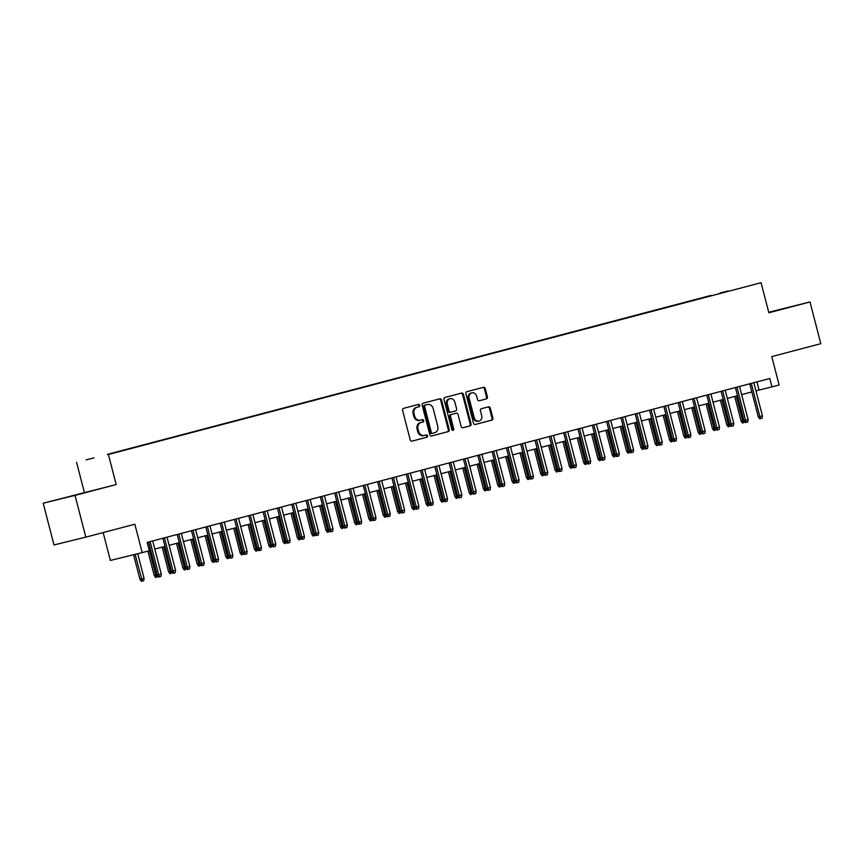 <?xml version="1.0" encoding="UTF-8"?>
<svg xmlns="http://www.w3.org/2000/svg" width="864" height="864" viewBox="0 0 864 864"><rect width="100%" height="100%" fill="white"/><g stroke="black" fill="none" stroke-linecap="round" stroke-linejoin="round"><path stroke-width="1.3" d="M419.774 405.313A1.188 1.015 76.2 0 0 418.489 404.428L403.564 408.359A1.696 1.458 76.2 0 0 402.581 410.368L410.216 439.862A1.696 1.458 76.2 0 0 412.02 441.137L426.967 437.206A1.188 1.015 76.2 0 0 426.384 434.916L424.451 435.424A5.422 4.644 76.2 0 1 424.386 435.434A5.422 4.644 76.2 0 1 418.597 431.363L417.96 428.9A5.422 4.644 76.2 0 1 421.103 422.474L423.025 421.967A1.188 1.015 76.2 0 0 422.442 419.666L420.509 420.174A5.422 4.644 76.2 0 1 420.444 420.196A5.422 4.644 76.2 0 1 414.655 416.113L414.018 413.662A5.422 4.644 76.2 0 1 417.161 407.225L419.083 406.717A1.188 1.015 76.2 0 0 419.774 405.313M420.379 420.206L419.645 420.39A5.422 4.644 76.2 0 1 419.58 420.401A5.422 4.644 76.2 0 1 413.791 416.329L413.154 413.867A5.422 4.644 76.2 0 1 416.297 407.441L418.23 406.933A1.188 1.015 76.2 0 0 417.787 404.611M411.858 441.169L426.114 437.422A1.188 1.015 76.2 0 0 425.671 435.1M424.321 435.456L423.587 435.629A5.422 4.644 76.2 0 1 423.522 435.65A5.422 4.644 76.2 0 1 417.733 431.568L417.096 429.116A5.422 4.644 76.2 0 1 420.239 422.68L422.172 422.172A1.188 1.015 76.2 0 0 421.729 419.85M768.798 312.563L788.508 307.379L768.755 312.412M71.01 496.055L90.742 491.033L71.01 496.055M719.95 293.026L728.05 290.963L719.95 293.026M486.421 398.887A1.696 1.458 76.2 0 0 487.404 396.878L485.266 388.606A1.696 1.458 76.2 0 0 483.462 387.331L466.862 391.694A1.696 1.458 76.2 0 0 465.88 393.703L473.504 423.209A1.696 1.458 76.2 0 0 475.34 424.472L491.918 420.109A1.696 1.458 76.2 0 0 492.901 418.1L490.309 408.11A1.696 1.458 76.2 0 0 488.506 406.836L481.388 408.704A1.696 1.458 76.2 0 0 480.406 410.713L481.691 415.67A4.525 3.888 76.2 0 1 479.012 421.06A4.525 3.888 76.2 0 1 474.174 417.647L469.152 398.228A4.525 3.888 76.2 0 1 471.83 392.839A4.525 3.888 76.2 0 1 476.669 396.252L477.5 399.481A1.696 1.458 76.2 0 0 479.315 400.756L485.568 399.103A1.696 1.458 76.2 0 0 486.551 397.094L484.402 388.811A1.696 1.458 76.2 0 0 482.76 387.515M75.028 495.385L116.176 484.564L43.2 503.215L75.028 495.385L85.817 537.138L134.849 524.232L142.182 552.614L149.342 550.735L147.182 542.387L769.802 378.508L771.962 386.867L779.123 384.977L771.779 356.594L820.8 343.688L810 301.946L768.722 312.26M116.176 484.564L108.4 454.496L761.076 282.712L768.852 312.779L810 301.946M441.569 400.097A1.696 1.458 76.2 0 0 439.744 398.833L423.166 403.196A1.696 1.458 76.2 0 0 422.183 405.205L429.818 434.711A1.696 1.458 76.2 0 0 431.622 435.985L448.222 431.611A1.696 1.458 76.2 0 0 449.204 429.602L441.569 400.097L440.716 400.313A1.696 1.458 76.2 0 0 439.074 399.006M462.953 427.734A1.696 1.458 76.2 0 1 461.149 426.46L458.05 414.493A1.696 1.458 76.2 0 0 456.246 413.219L451.516 414.461A1.696 1.458 76.2 0 0 450.533 416.47L453.751 428.933A1.188 1.015 76.2 0 1 451.786 429.451L444.031 399.46A1.696 1.458 76.2 0 1 445.014 397.451L461.592 393.088A1.696 1.458 76.2 0 0 461.592 393.088A1.696 1.458 76.2 0 1 463.417 394.351L471.053 423.857A1.696 1.458 76.2 0 1 470.07 425.866L462.974 427.734A1.696 1.458 76.2 0 1 462.953 427.734L462.974 427.734M455.382 413.435L456.246 413.219A1.696 1.458 76.2 0 0 456.224 413.23L455.36 413.435A1.696 1.458 76.2 0 0 455.382 413.435A1.696 1.458 76.2 0 0 455.36 413.435L450.652 414.677A1.696 1.458 76.2 0 0 449.669 416.686L452.898 429.138L453.751 428.933M85.817 537.138L54 544.957L43.2 503.215M94.025 457.866L86.184 459.864L94.025 457.866M108.4 454.496L761.076 282.712M711.245 295.78L107.59 454.55M711.137 295.369L107.417 454.367M103.151 532.57L110.365 560.444L142.182 552.614M84.348 492.383L76.572 462.326M755.957 390.852L771.962 386.867M149.288 550.53L150.682 550.163M154.796 549.072L164.992 546.394M169.117 545.314L179.312 542.624M183.427 541.544L193.622 538.855M197.737 537.775L207.932 535.086M212.058 534.006L222.253 531.328M226.368 530.237L236.563 527.558M240.678 526.468L250.873 523.789M254.988 522.709L265.183 520.02M269.309 518.94L279.504 516.251M283.619 515.171L293.814 512.492M297.929 511.402L308.124 508.723M312.25 507.632L322.445 504.954M326.56 503.874L336.755 501.185M340.87 500.105L351.065 497.416M355.18 496.336L365.375 493.646M369.5 492.566L379.696 489.888M383.81 488.797L394.006 486.119M398.12 485.028L408.316 482.35M412.441 481.27L422.636 478.58M426.751 477.5L436.946 474.811M441.061 473.731L451.256 471.053M455.382 469.962L465.566 467.284M469.692 466.193L479.887 463.514M484.002 462.434L494.197 459.745M498.312 458.665L508.507 455.976M512.633 454.896L522.828 452.207M526.943 451.127L537.138 448.448M541.253 447.358L551.448 444.679M555.574 443.588L565.758 440.91M569.884 439.83L580.079 437.141M584.194 436.061L594.389 433.372M598.504 432.292L608.699 429.613M612.824 428.522L623.02 425.844M627.134 424.753L637.33 422.075M641.444 420.995L651.64 418.306M655.765 417.226L665.96 414.536M670.075 413.456L680.27 410.767M684.385 409.687L694.58 407.009M698.695 405.918L708.89 403.24M713.016 402.16L723.211 399.47M727.326 398.39L737.521 395.701M741.636 394.621L751.831 391.932M756.95 381.899L759.056 390.031M431.46 436.007L447.358 431.827A1.696 1.458 76.2 0 0 448.34 429.818L440.716 400.313M425.304 405.086A1.188 1.015 76.2 0 0 424.613 406.49L431.32 432.389A1.188 1.015 76.2 0 0 432.594 433.274L434.635 432.734A5.422 4.644 76.2 0 0 437.767 426.308L433.199 408.607A5.422 4.644 76.2 0 0 427.41 404.536A5.422 4.644 76.2 0 0 427.345 404.546L424.44 405.292A1.188 1.015 76.2 0 0 423.76 406.706L424.613 406.49M431.719 433.49L431.741 433.49A1.188 1.015 76.2 0 0 431.741 433.49A1.188 1.015 76.2 0 1 430.456 432.594L423.76 406.706M426.611 404.73A5.422 4.644 76.2 0 0 426.546 404.741A5.422 4.644 76.2 0 0 426.481 404.762L427.345 404.546M424.44 405.292L426.481 404.762M462.791 427.766L469.206 426.071A1.696 1.458 76.2 0 0 470.189 424.062L462.564 394.567A1.696 1.458 76.2 0 0 460.922 393.26M452.596 430.337A1.188 1.015 76.2 0 0 452.898 429.138M454.842 402.084A4.525 3.888 76.2 0 0 450.004 398.671A4.525 3.888 76.2 0 0 447.325 404.06L449.096 410.897A1.696 1.458 76.2 0 0 450.922 412.171L455.63 410.929A1.696 1.458 76.2 0 0 456.613 408.92L454.842 402.084M450.004 398.671L449.14 398.887A4.525 3.888 76.2 0 0 446.461 404.266L447.325 404.06M450.047 412.387L450.058 412.387A1.696 1.458 76.2 0 0 450.058 412.387A1.696 1.458 76.2 0 1 448.232 411.113L446.461 404.266M479.142 400.788L485.568 399.103M471.83 392.839L470.966 393.055A4.525 3.888 76.2 0 0 468.288 398.434L469.152 398.228M479.012 421.06L478.148 421.265A4.525 3.888 76.2 0 1 473.31 417.863L468.288 398.434M475.146 424.516L491.054 420.325A1.696 1.458 76.2 0 0 492.037 418.316L489.445 408.316A1.696 1.458 76.2 0 0 487.804 407.02M144.061 578.286L143.705 580.694L142.268 581.072L141.415 581.288L139.936 579.344L144.061 578.286L137.711 553.716M142.268 581.072L135.119 554.353M139.936 579.344L133.574 554.742M148.576 542.02L157.14 575.122L158.684 574.733L150.12 541.609M161.266 574.063L160.909 576.461L159.473 576.839L158.684 574.733L161.266 574.063L152.701 540.94M159.473 576.839L158.62 577.055L157.14 575.122M158.101 576.374L155.725 577.519L154.246 575.586L155.801 575.197L149.407 550.498M156.589 577.303L155.801 575.197L157.075 574.862M154.246 575.586L147.917 551.113M172.411 572.605L170.035 573.75L168.566 571.817L170.111 571.428L163.717 546.728M170.899 573.534L170.111 571.428L171.385 571.093M168.566 571.817L162.184 547.139M186.721 568.847L184.356 569.981L182.876 568.048L184.421 567.67L178.038 542.959M185.209 569.776L184.421 567.67L185.695 567.335M182.876 568.048L176.494 543.37M201.042 565.078L198.666 566.212L197.186 564.278L198.731 563.9L192.348 539.19M199.53 566.006L198.731 563.9L200.016 563.566M197.186 564.278L190.804 539.6M162.896 538.25L171.45 571.352L172.994 570.974L164.43 537.851M175.576 570.294L175.219 572.702L173.794 573.08L172.994 570.974L175.576 570.294L167.011 537.17M173.794 573.08L172.93 573.286L171.45 571.352M177.206 534.481L185.76 567.583L187.315 567.205L178.751 534.082M189.886 566.525L189.529 568.933L188.104 569.311L187.315 567.205L189.886 566.525L181.321 533.401M188.104 569.311L187.24 569.516L185.76 567.583M191.516 530.723L200.081 563.814L201.625 563.436L193.061 530.312M204.206 562.756L203.85 565.164L202.414 565.542L201.625 563.436L204.206 562.756L195.631 529.632M202.414 565.542L201.56 565.747L200.081 563.814M205.826 526.954L214.391 560.045L215.935 559.667L207.371 526.543M218.516 558.986L218.16 561.395L216.724 561.773L215.935 559.667L218.516 558.986L209.952 525.863M216.724 561.773L215.87 561.989L214.391 560.045M215.352 561.308L212.976 562.442L211.496 560.509L213.052 560.131L206.658 535.432M213.84 562.237L213.052 560.131L214.326 559.796M211.496 560.509L205.114 535.831M220.147 523.184L228.701 556.286L230.256 555.898L221.681 522.774M232.826 555.228L232.47 557.626L231.044 558.004L230.256 555.898L232.826 555.228L224.262 522.104M231.044 558.004L230.18 558.22L228.701 556.286M229.662 557.539L227.297 558.684L225.817 556.74L227.362 556.362L220.968 531.662M228.15 558.468L227.362 556.362L228.636 556.027M225.817 556.74L219.434 532.062M234.457 519.415L243.022 552.517L244.566 552.139L236.002 519.016M247.136 551.459L246.791 553.867L245.354 554.234L244.566 552.139L247.136 551.459L238.572 518.335M245.354 554.234L244.49 554.45L243.022 552.517M243.983 553.77L241.607 554.915L240.127 552.982L241.672 552.593L235.289 527.893M242.46 554.699L241.672 552.593L242.946 552.258M240.127 552.982L233.744 528.293M248.767 515.646L257.332 548.748L258.876 548.37L250.312 515.246M261.457 547.69L261.101 550.098L259.664 550.476L258.876 548.37L261.457 547.69L252.893 514.566M259.664 550.476L258.811 550.681L257.332 548.748M258.293 550.012L255.917 551.146L254.437 549.212L255.992 548.834L249.599 524.124M256.781 550.93L255.992 548.834L257.267 548.489M254.437 549.212L248.054 524.534M263.088 511.877L271.642 544.979L273.186 544.601L264.622 511.477M275.767 543.92L275.411 546.329L273.985 546.707L273.186 544.601L275.767 543.92L267.203 510.797M273.985 546.707L273.121 546.912L271.642 544.979M272.603 546.242L270.227 547.376L268.758 545.443L270.302 545.065L263.909 520.355M271.091 547.171L270.302 545.065L271.577 544.73M268.758 545.443L262.375 520.765M286.913 542.473L284.548 543.607L283.068 541.674L284.612 541.296L278.23 516.586M285.401 543.402L284.612 541.296L285.887 540.961M283.068 541.674L276.685 516.996M301.234 538.704L298.858 539.849L297.378 537.905L298.922 537.527L292.54 512.827M299.722 539.633L298.922 537.527L300.208 537.192M297.378 537.905L290.995 513.227M315.544 534.935L313.168 536.08L311.688 534.146L313.243 533.758L306.85 509.058M314.032 535.864L313.243 533.758L314.518 533.423M311.688 534.146L305.305 509.458M329.854 531.166L327.488 532.31L326.009 530.377L327.553 529.988L321.16 505.289M328.342 532.094L327.553 529.988L328.828 529.654M326.009 530.377L319.626 505.699M344.174 527.407L341.798 528.541L340.319 526.608L341.863 526.23L335.48 501.52M342.652 528.336L341.863 526.23L343.138 525.895M340.319 526.608L333.936 501.93M358.484 523.638L356.108 524.772L354.629 522.839L356.184 522.461L349.79 497.75M356.972 524.567L356.184 522.461L357.458 522.126M354.629 522.839L348.246 498.161M372.794 519.869L370.418 521.003L368.95 519.07L370.494 518.692L364.1 493.992M371.282 520.798L370.494 518.692L371.768 518.357M368.95 519.07L362.567 494.392M387.104 516.1L384.739 517.244L383.26 515.3L384.804 514.922L378.421 490.223M385.592 517.028L384.804 514.922L386.078 514.588M383.26 515.3L376.877 490.622M401.425 512.33L399.049 513.475L397.57 511.542L399.114 511.153L392.731 486.454M399.913 513.259L399.114 511.153L400.399 510.818M397.57 511.542L391.187 486.853M415.735 508.572L413.359 509.706L411.88 507.773L413.435 507.395L407.041 482.684M414.223 509.49L413.435 507.395L414.709 507.049M411.88 507.773L405.497 483.095M430.045 504.803L427.68 505.937L426.2 504.004L427.745 503.626L421.351 478.915M428.533 505.732L427.745 503.626L429.019 503.291M426.2 504.004L419.818 479.326M277.398 508.118L285.952 541.21L287.507 540.832L278.942 507.708M290.077 540.151L289.721 542.56L288.295 542.938L287.507 540.832L290.077 540.151L281.513 507.028M288.295 542.938L287.431 543.154L285.952 541.21M291.708 504.349L300.272 537.451L301.817 537.062L293.252 503.939M304.398 536.382L304.042 538.79L302.605 539.168L301.817 537.062L304.398 536.382L295.823 503.258M302.605 539.168L301.752 539.384L300.272 537.451M306.018 500.58L314.582 533.682L316.127 533.293L307.562 500.17M318.708 532.624L318.352 535.021L316.915 535.399L316.127 533.293L318.708 532.624L310.144 499.5M316.915 535.399L316.062 535.615L314.582 533.682M320.339 496.811L328.892 529.913L330.448 529.535L321.872 496.411M333.018 528.854L332.662 531.263L331.236 531.641L330.448 529.535L333.018 528.854L324.454 495.731M331.236 531.641L330.372 531.846L328.892 529.913M334.649 493.042L343.213 526.144L344.758 525.766L336.193 492.642M347.328 525.085L346.982 527.494L345.546 527.872L344.758 525.766L347.328 525.085L338.764 491.962M345.546 527.872L344.682 528.077L343.213 526.144M348.959 489.283L357.523 522.374L359.068 521.996L350.503 488.873M361.649 521.316L361.292 523.724L359.856 524.102L359.068 521.996L361.649 521.316L353.084 488.192M359.856 524.102L359.003 524.308L357.523 522.374M363.28 485.514L371.833 518.605L373.378 518.227L364.813 485.104M375.959 517.547L375.602 519.955L374.177 520.333L373.378 518.227L375.959 517.547L367.394 484.423M374.177 520.333L373.313 520.549L371.833 518.605M377.59 481.745L386.143 514.847L387.698 514.458L379.134 481.334M390.269 513.788L389.912 516.186L388.487 516.564L387.698 514.458L390.269 513.788L381.704 480.665M388.487 516.564L387.623 516.78L386.143 514.847M391.9 477.976L400.464 511.078L402.008 510.7L393.444 477.576M404.59 510.019L404.233 512.428L402.797 512.795L402.008 510.7L404.59 510.019L396.014 476.896M402.797 512.795L401.944 513.011L400.464 511.078M406.21 474.206L414.774 507.308L416.318 506.93L407.754 473.807M418.9 506.25L418.543 508.658L417.107 509.036L416.318 506.93L418.9 506.25L410.335 473.126M417.107 509.036L416.254 509.242L414.774 507.308M420.53 470.448L429.084 503.539L430.639 503.161L422.064 470.038M433.21 502.481L432.853 504.889L431.428 505.267L430.639 503.161L433.21 502.481L424.645 469.357M431.428 505.267L430.564 505.472L429.084 503.539M434.84 466.679L443.405 499.77L444.949 499.392L436.385 466.268M447.52 498.712L447.174 501.12L445.738 501.498L444.949 499.392L447.52 498.712L438.955 465.588M445.738 501.498L444.874 501.714L443.405 499.77M444.366 501.034L441.99 502.168L440.51 500.234L442.055 499.856L435.672 475.146M442.843 501.962L442.055 499.856L443.329 499.522M440.51 500.234L434.128 475.556M458.676 497.264L456.3 498.409L454.82 496.465L456.376 496.087L449.982 471.388M457.164 498.193L456.376 496.087L457.65 495.752M454.82 496.465L448.438 471.787M472.986 493.495L470.61 494.64L469.141 492.707L470.686 492.318L464.292 467.618M471.474 494.424L470.686 492.318L471.96 491.983M469.141 492.707L462.758 468.018M487.296 489.726L484.931 490.871L483.451 488.938L484.996 488.549L478.613 463.849M485.784 490.655L484.996 488.549L486.27 488.214M483.451 488.938L477.068 464.26M449.15 462.91L457.715 496.012L459.259 495.623L450.695 462.499M461.84 494.953L461.484 497.351L460.048 497.729L459.259 495.623L461.84 494.953L453.276 461.83M460.048 497.729L459.194 497.945L457.715 496.012M463.471 459.14L472.025 492.242L473.58 491.854L465.005 458.73M476.15 491.184L475.794 493.582L474.368 493.96L473.58 491.854L476.15 491.184L467.586 458.06M474.368 493.96L473.504 494.176L472.025 492.242M477.781 455.371L486.335 488.473L487.89 488.095L479.326 454.972M490.46 487.415L490.104 489.823L488.678 490.201L487.89 488.095L490.46 487.415L481.896 454.291M488.678 490.201L487.814 490.406L486.335 488.473M492.091 451.602L500.656 484.704L502.2 484.326L493.636 451.202M504.781 483.646L504.425 486.054L502.988 486.432L502.2 484.326L504.781 483.646L496.206 450.522M502.988 486.432L502.135 486.637L500.656 484.704M501.617 485.968L499.241 487.102L497.761 485.168L499.316 484.79L492.923 460.08M500.105 486.896L499.316 484.79L500.591 484.456M497.761 485.168L491.378 460.49M506.401 447.844L514.966 480.935L516.51 480.557L507.946 447.433M519.091 479.876L518.735 482.285L517.309 482.663L516.51 480.557L519.091 479.876L510.527 446.753M517.309 482.663L516.445 482.868L514.966 480.935M515.927 482.198L513.551 483.332L512.071 481.399L513.626 481.021L507.233 456.311M514.415 483.127L513.626 481.021L514.901 480.686M512.071 481.399L505.688 456.721M520.722 444.074L529.276 477.166L530.831 476.788L522.256 443.664M533.401 476.107L533.045 478.516L531.619 478.894L530.831 476.788L533.401 476.107L524.837 442.984M531.619 478.894L530.755 479.11L529.276 477.166M530.237 478.429L527.872 479.574L526.392 477.63L527.936 477.252L521.543 452.552M528.725 479.358L527.936 477.252L529.211 476.917M526.392 477.63L520.009 452.952M535.032 440.305L543.596 473.407L545.141 473.018L536.576 439.895M547.711 472.349L547.366 474.746L545.929 475.124L545.141 473.018L547.711 472.349L539.147 439.225M545.929 475.124L545.065 475.34L543.596 473.407M544.558 474.66L542.182 475.805L540.702 473.861L542.246 473.483L535.864 448.783M543.046 475.589L542.246 473.483L543.532 473.148M540.702 473.861L534.319 449.183M549.342 436.536L557.906 469.638L559.451 469.26L550.886 436.136M562.032 468.58L561.676 470.988L560.239 471.355L559.451 469.26L562.032 468.58L553.468 435.456M560.239 471.355L559.386 471.571L557.906 469.638M558.868 470.891L556.492 472.036L555.012 470.102L556.567 469.714L550.174 445.014M557.356 471.82L556.567 469.714L557.842 469.379M555.012 470.102L548.629 445.424M563.663 432.767L572.216 465.869L573.772 465.491L565.196 432.367M576.342 464.81L575.986 467.219L574.56 467.597L573.772 465.491L576.342 464.81L567.778 431.687M574.56 467.597L573.696 467.802L572.216 465.869M573.178 467.132L570.802 468.266L569.333 466.333L570.877 465.955L564.484 441.245M571.666 468.05L570.877 465.955L572.152 465.62M569.333 466.333L562.95 441.655M577.973 429.008L586.526 462.1L588.082 461.722L579.517 428.598M590.652 461.041L590.296 463.45L588.87 463.828L588.082 461.722L590.652 461.041L582.088 427.918M588.87 463.828L588.006 464.033L586.526 462.1M587.488 463.363L585.122 464.497L583.643 462.564L585.187 462.186L578.804 437.476M585.976 464.292L585.187 462.186L586.462 461.851M583.643 462.564L577.26 437.886M592.283 425.239L600.847 458.33L602.392 457.952L593.827 424.829M604.973 457.272L604.616 459.68L603.18 460.058L602.392 457.952L604.973 457.272L596.398 424.148M603.18 460.058L602.327 460.274L600.847 458.33M601.808 459.594L599.432 460.728L597.953 458.795L599.508 458.417L593.114 433.706M600.296 460.523L599.508 458.417L600.782 458.082M597.953 458.795L591.57 434.117M606.593 421.47L615.157 454.572L616.702 454.183L608.137 421.06M619.283 453.514L618.926 455.911L617.501 456.289L616.702 454.183L619.283 453.514L610.718 420.39M617.501 456.289L616.637 456.505L615.157 454.572M616.118 455.825L613.742 456.97L612.263 455.026L613.818 454.648L607.424 429.948M614.606 456.754L613.818 454.648L615.092 454.313M612.263 455.026L605.88 430.348M620.914 417.701L629.467 450.803L631.022 450.425L622.447 417.29M633.593 449.744L633.236 452.153L631.811 452.52L631.022 450.425L633.593 449.744L625.028 416.621M631.811 452.52L630.947 452.736L629.467 450.803M630.428 452.056L628.063 453.2L626.584 451.267L628.128 450.878L621.745 426.179M628.916 452.984L628.128 450.878L629.402 450.544M626.584 451.267L620.201 426.578M635.224 413.932L643.788 447.034L645.332 446.656L636.768 413.532M647.914 445.975L647.557 448.384L646.121 448.762L645.332 446.656L647.914 445.975L639.338 412.852M646.121 448.762L645.257 448.967L643.788 447.034M644.749 448.286L642.373 449.431L640.894 447.498L642.438 447.12L636.055 422.41M643.237 449.215L642.438 447.12L643.723 446.774M640.894 447.498L634.511 422.82M649.534 410.162L658.098 443.264L659.642 442.886L651.078 409.763M662.224 442.206L661.867 444.614L660.431 444.992L659.642 442.886L662.224 442.206L653.659 409.082M660.431 444.992L659.578 445.198L658.098 443.264M659.059 444.528L656.683 445.662L655.204 443.729L656.759 443.351L650.365 418.64M657.547 445.457L656.759 443.351L658.033 443.016M655.204 443.729L648.821 419.051M663.854 406.404L672.408 439.495L673.963 439.117L665.388 405.994M676.534 438.437L676.177 440.845L674.752 441.223L673.963 439.117L676.534 438.437L667.969 405.313M674.752 441.223L673.888 441.439L672.408 439.495M673.369 440.759L670.993 441.893L669.524 439.96L671.069 439.582L664.675 414.871M671.857 441.688L671.069 439.582L672.343 439.247M669.524 439.96L663.142 415.282M678.164 402.635L686.718 435.726L688.273 435.348L679.709 402.224M690.844 434.668L690.487 437.076L689.062 437.454L688.273 435.348L690.844 434.668L682.279 401.544M689.062 437.454L688.198 437.67L686.718 435.726M687.679 436.99L685.314 438.134L683.834 436.19L685.379 435.812L678.996 411.113M686.167 437.918L685.379 435.812L686.653 435.478M683.834 436.19L677.452 411.512M692.474 398.866L701.039 431.968L702.583 431.579L694.019 398.455M705.164 430.909L704.808 433.307L703.372 433.685L702.583 431.579L705.164 430.909L696.589 397.786M703.372 433.685L702.518 433.901L701.039 431.968M702 433.22L699.624 434.365L698.144 432.421L699.7 432.043L693.306 407.344M700.488 434.149L699.7 432.043L700.974 431.708M698.144 432.421L691.762 407.743M706.784 395.096L715.349 428.198L716.893 427.82L708.329 394.697M719.474 427.14L719.118 429.548L717.692 429.916L716.893 427.82L719.474 427.14L710.91 394.016M717.692 429.916L716.828 430.132L715.349 428.198M716.31 429.451L713.934 430.596L712.454 428.663L714.01 428.274L707.616 403.574M714.798 430.38L714.01 428.274L715.284 427.939M712.454 428.663L706.072 403.985M721.105 391.327L729.659 424.429L731.214 424.051L722.65 390.928M733.784 423.371L733.428 425.779L732.002 426.157L731.214 424.051L733.784 423.371L725.22 390.247M732.002 426.157L731.138 426.362L729.659 424.429M730.62 425.693L728.255 426.827L726.775 424.894L728.32 424.516L721.937 399.805M729.108 426.611L728.32 424.516L729.594 424.181M726.775 424.894L720.392 400.216M735.415 387.569L743.98 420.66L745.524 420.282L736.96 387.158M748.105 419.602L747.749 422.01L746.312 422.388L745.524 420.282L748.105 419.602L739.53 386.478M746.312 422.388L745.448 422.593L743.98 420.66M744.941 421.924L742.565 423.058L741.085 421.124L742.63 420.746L736.247 396.036M743.429 422.852L742.63 420.746L743.915 420.412M741.085 421.124L734.702 396.446M749.725 383.8L758.29 416.891L759.834 416.513L751.27 383.389M762.415 415.832L762.059 418.241L760.622 418.619L759.834 416.513L762.415 415.832L753.851 382.709M760.622 418.619L759.769 418.835L758.29 416.891M416.297 407.441L417.161 407.225M413.154 413.867L414.018 413.662M413.791 416.329L414.655 416.113M422.172 422.172L423.025 421.967M420.239 422.68L421.103 422.474M417.096 429.116L417.96 428.9M417.733 431.568L418.597 431.363M426.114 437.422L426.967 437.206M418.23 406.933L419.083 406.717M448.34 429.818L449.204 429.602M447.358 431.827L448.222 431.611M430.456 432.594L431.32 432.389M462.564 394.567L463.417 394.351M470.189 424.062L471.053 423.857M469.206 426.071L470.07 425.866M450.652 414.677L451.516 414.461M449.669 416.686L450.533 416.47M448.232 411.113L449.096 410.897M473.31 417.863L474.174 417.647M489.445 408.316L490.309 408.11M492.037 418.316L492.901 418.1M491.054 420.325L491.918 420.109M484.402 388.811L485.266 388.606M486.551 397.094L487.404 396.878M419.58 420.401L420.444 420.196M423.522 435.65L424.386 435.434M426.546 404.741L427.41 404.536"/></g></svg>
